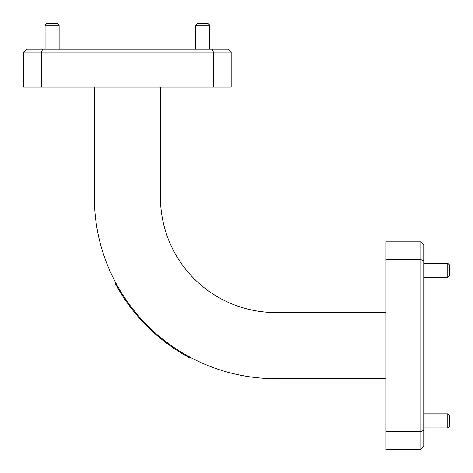 <?xml version="1.0" encoding="UTF-8"?>
<svg xmlns="http://www.w3.org/2000/svg" width="473" height="473" viewBox="0 0 473 473"><rect width="100%" height="100%" fill="white"/><g stroke="black" fill="none" stroke-linecap="round" stroke-linejoin="round"><path stroke-width="0.71" d="M197.188 23.65L208.226 23.65L209.728 25.158L195.68 25.158L197.188 23.65M46.591 23.65L57.629 23.65L59.137 25.158L45.083 25.158L46.591 23.65M447.842 413.863L449.35 415.371L449.35 426.41L447.842 427.917L447.842 413.863L423.855 413.863M447.842 263.272L449.35 264.774L449.35 275.812L447.842 277.32L447.842 263.272L423.855 263.272M59.137 49.145L59.137 25.158M45.083 49.145L45.083 25.158M209.728 49.145L209.728 25.158M195.68 49.145L195.68 25.158M385.909 259.624L385.909 241.839L420.893 241.839L423.855 244.801L423.855 446.388L420.893 449.35L385.909 449.35L385.909 431.565L420.893 431.565L420.893 259.624L385.909 259.624L385.909 431.565M423.855 260.854L420.893 259.624L420.893 241.839M420.893 449.35L420.893 431.565L423.855 430.335M41.435 87.091L23.65 87.091L23.65 52.107L26.612 49.145L228.199 49.145L231.161 52.107L231.161 87.091L213.376 87.091L213.376 52.107L41.435 52.107L41.435 87.091L213.376 87.091M385.909 312.541L275.629 312.541A115.17 115.17 0 0 1 160.459 197.371L160.459 87.091M385.909 378.648L275.629 378.648A181.277 181.277 0 0 1 94.352 197.371L94.352 87.091M42.665 49.145L41.435 52.107L23.65 52.107M231.161 52.107L213.376 52.107L212.146 49.145M189.578 356.92L189.218 357.582A182.034 182.034 0 0 1 115.418 283.782L116.08 283.422M423.855 277.32L447.842 277.32M423.855 427.917L447.842 427.917"/></g></svg>
